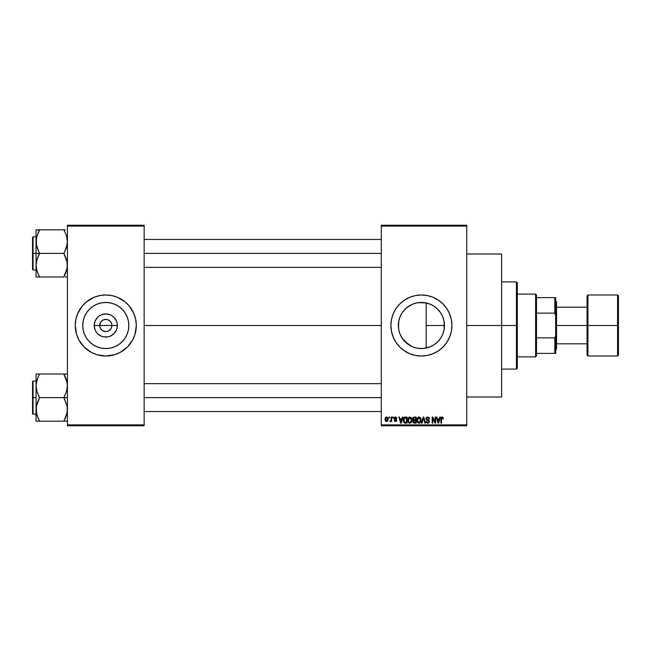 <?xml version="1.0" encoding="UTF-8"?>
<svg xmlns="http://www.w3.org/2000/svg" width="651" height="651" viewBox="0 0 651 651"><rect width="100%" height="100%" fill="white"/><g stroke="black" fill="none" stroke-linecap="round" stroke-linejoin="round"><path stroke-width="0.98" d="M100.148 327.835L99.684 325.5A6.103 6.103 0 0 0 105.787 331.603A6.103 6.103 0 0 0 111.891 325.5L117.367 325.5A11.58 11.58 0 0 1 105.787 337.08A11.58 11.58 0 0 1 94.208 325.5L111.891 325.5A6.103 6.103 0 0 1 105.787 331.603A6.103 6.103 0 0 1 99.684 325.5L100.71 322.107L102.394 320.422L104.599 319.511L106.976 319.511L109.181 320.422L110.865 322.107L111.777 324.312L111.777 326.688L110.865 328.893L111.427 327.835M104.599 331.489L105.787 331.603L102.394 330.578L100.71 328.893L102.394 330.578L104.925 331.538M106.976 331.489L108.123 331.139L106.976 331.489M128.841 325.5A23.054 23.054 0 0 1 105.787 348.554A23.054 23.054 0 0 1 82.734 325.5L83.182 321L84.492 316.679L86.624 312.692L89.488 309.201L92.979 306.336L96.966 304.204L101.287 302.894L105.787 302.446L110.288 302.894L114.609 304.204L118.596 306.336L122.087 309.201L124.951 312.692L127.083 316.679L128.393 321L128.841 325.5L128.393 330L127.083 334.321L124.951 338.308L122.087 341.799L118.596 344.664L114.609 346.796L110.288 348.106L105.787 348.554L101.287 348.106L96.966 346.796L92.979 344.664L89.488 341.799L86.624 338.308L84.492 334.321L83.182 330L82.734 325.5A23.054 23.054 0 0 1 105.787 302.446A23.054 23.054 0 0 1 128.841 325.5M134.993 334.345A30.516 30.516 0 0 0 136.303 325.5A30.516 30.516 0 0 1 105.787 356.016A30.516 30.516 0 0 1 75.272 325.5A30.516 30.516 0 0 0 76.582 334.345M132.714 339.863A30.516 30.516 0 0 0 134.985 334.378L136.303 325.5L135.717 319.543L133.984 313.823L129.378 306.141L125.147 301.909L117.465 297.304L111.744 295.57L105.787 294.984L99.831 295.57L94.11 297.304L86.428 301.909L82.197 306.141L77.591 313.823L75.858 319.543L75.272 325.5L76.582 334.362A30.516 30.516 0 0 0 78.861 339.863M76.582 334.362L78.877 339.887A30.516 30.516 0 0 0 80.398 342.426M80.431 342.483A30.516 30.516 0 0 0 131.144 342.483M131.176 342.426A30.516 30.516 0 0 0 132.69 339.912L134.993 334.362M444.063 321.244L444.12 329.439L444.462 325.5A23.054 23.054 0 0 1 421.409 348.554A23.054 23.054 0 0 1 398.355 325.5L398.835 330.195M442.273 335.289L442.672 334.402M435.071 344.062L438.416 341.059M430.108 346.845L423.638 348.448L418.463 348.366L423.638 348.448L430.181 346.812M429.969 346.902L431.068 346.43M412.197 346.633L405.109 341.799L402.237 338.308L400.105 334.321L398.794 330L398.355 325.5L398.738 321.334M402.106 338.113L400.617 335.46L403.311 339.781L408.706 344.737M408.641 344.696L402.456 338.634M401.846 337.706L402.212 338.268M391.471 319.56A30.516 30.516 0 0 0 390.893 325.492A30.516 30.516 0 0 1 421.409 294.984A30.516 30.516 0 0 1 451.924 325.5L451.338 319.543L449.597 313.823L446.781 308.55L442.981 303.919L438.359 300.127L433.086 297.304L427.357 295.57L421.409 294.984L415.452 295.57L409.731 297.304L404.45 300.127L399.828 303.919L396.036 308.55L393.212 313.823L391.479 319.543L390.893 325.5L391.479 331.457L393.212 337.177L396.036 342.45L399.828 347.081L404.45 350.873L409.731 353.696L415.452 355.43L421.409 356.016L427.357 355.43L433.086 353.696L438.359 350.873L442.981 347.081L446.781 342.45L449.597 337.177L451.338 331.457L451.924 325.5A30.516 30.516 0 0 1 421.409 356.016A30.516 30.516 0 0 1 390.893 325.5A30.516 30.516 0 0 0 391.471 331.44M391.479 331.465A30.516 30.516 0 0 0 394.482 339.871M392.203 334.362L394.498 339.887A30.516 30.516 0 0 0 396.028 342.442M394.498 339.887L396.036 342.45A30.516 30.516 0 0 0 402.017 349.066M402.074 349.115A30.516 30.516 0 0 0 404.434 350.856M404.474 350.889A30.516 30.516 0 0 0 438.335 350.889M438.383 350.856A30.516 30.516 0 0 0 440.735 349.115M440.8 349.066A30.516 30.516 0 0 0 446.765 342.475M446.798 342.434A30.516 30.516 0 0 0 448.303 339.912M448.336 339.863A30.516 30.516 0 0 0 451.33 331.481M451.338 331.432A30.516 30.516 0 0 0 451.924 325.524M466.743 325.5L501.62 325.5L501.62 254.004L501.62 325.5L466.743 325.5M144.148 325.5L381.299 325.5L144.148 325.5M110.865 328.893L108.123 331.139M436.585 342.849L435.202 343.972M433.859 344.9L433.452 345.152M437.203 342.288L436.601 342.841M441.492 336.819L440.996 337.649M440.027 339.09L439.287 340.05M443.803 330.96L443.111 333.255M398.502 328.08L398.794 321L400.105 316.679L402.237 312.692L405.109 309.201L408.6 306.336L412.588 304.204L416.909 302.894L421.409 302.446L425.9 302.894L430.23 304.204L434.217 306.336L437.708 309.201L440.572 312.692L442.704 316.679L444.015 321L444.462 325.5L444.015 330L442.704 334.321L440.572 338.308L437.708 341.799L434.217 344.664L430.23 346.796L425.9 348.106L421.409 348.554L416.909 348.106L412.588 346.796M398.738 329.666L398.502 328.096M399.983 334.004L398.933 330.635M400.617 335.46L400.243 334.63M411.115 346.129L408.909 344.867M416.599 348.049L413.466 347.146M418.463 348.366L417.307 348.187M381.299 225.238L466.743 225.238L381.299 225.238L381.299 226.109L466.743 226.109L466.743 424.891L381.299 424.891L381.299 225.238M381.299 425.762L466.743 425.762L466.743 225.238L466.743 226.109L381.299 226.109L381.299 424.891L466.743 424.891L466.743 425.762L381.299 425.762L381.299 424.891L381.299 425.762M388.907 417.047L388.907 417.918L389.461 417.918L389.461 417.047L388.907 417.047L389.461 417.047L388.907 417.047L388.907 417.918L389.461 417.918L389.461 417.047L389.461 417.918L388.907 417.918L388.907 417.047M392.716 417.047L392.716 417.918L393.269 417.918L393.269 417.047L392.716 417.047L393.269 417.047L392.716 417.047L392.716 417.918L393.269 417.918L393.269 417.047L393.269 417.918L392.716 417.918L392.716 417.047M402.359 417.047L401.879 418.87L399.958 418.87L399.478 417.047L398.892 417.047L400.666 423.15L401.252 423.15L402.936 417.047L402.359 417.047L402.936 417.047L402.359 417.047L401.879 418.87L399.958 418.87L399.478 417.047L398.892 417.047L400.666 423.15L401.252 423.15L402.936 417.047L401.252 423.15L400.666 423.15L398.892 417.047L399.478 417.047M411.505 417.926L409.91 416.965L408.323 417.901L407.77 420.09C407.681 421.783 408.389 422.833 409.91 423.231C411.456 422.816 412.173 421.75 412.05 420.017L411.212 417.535L409.438 417.031L408.063 418.406L407.868 421.14L409.145 423.052L411.131 422.743L412.034 420.554L411.595 418.08M420.619 417.926L418.552 417.031L416.949 419.236L417.592 422.507L418.764 423.207L420.041 422.914L421.148 420.554L420.619 417.926L419.032 416.965L417.437 417.901L416.892 420.09C416.795 421.783 417.503 422.833 419.024 423.231C420.579 422.816 421.287 421.75 421.164 420.017L420.619 417.926M427.731 416.965L426.47 417.462L426.006 418.739L426.478 419.944L428.765 421.051L428.716 422.076L428.016 422.507L426.161 421.409L426.592 422.702L427.829 423.231L428.993 422.751L429.391 421.254L428.781 420.237L426.812 419.399L426.633 418.3L427.951 417.706L429.017 419.106L429.57 419.032L429.107 417.576L427.731 416.965L426.006 418.739L426.844 420.188L428.683 420.912L428.854 421.539L427.813 422.515L426.161 421.409L427.829 423.231L429.408 421.555L426.56 418.723L427.683 417.682L429.57 419.032L427.731 416.965M439.767 417.047L439.287 418.87L437.366 418.87L436.886 417.047L436.308 417.047L438.082 423.15L438.66 423.15L440.353 417.047L439.767 417.047L440.353 417.047L439.767 417.047L439.287 418.87L437.366 418.87L436.886 417.047L436.308 417.047L438.082 423.15L438.66 423.15L440.353 417.047L438.66 423.15L438.082 423.15L436.308 417.047L436.886 417.047M443.03 417.397L441.988 416.974L441.101 417.673L440.906 423.15L441.459 423.15L441.622 417.958L442.42 417.755L442.81 418.951L443.364 418.87L443.03 417.397L442.159 416.965L440.906 419.008L440.906 423.15L441.459 423.15L441.541 418.145L442.135 417.682L442.81 418.951L443.364 418.87L443.03 417.397L442.159 416.965M435.12 417.047L435.12 421.929L432.785 417.047L432.183 417.047L432.183 423.15L432.744 423.15L432.744 418.259L435.08 423.15L435.674 423.15L435.674 417.047L435.12 417.047L435.674 417.047L435.12 417.047L435.12 421.929L432.785 417.047L432.183 417.047L432.183 423.15L432.744 423.15L432.744 418.259L435.08 423.15L435.674 423.15L435.674 417.047L435.674 423.15L435.08 423.15M423.345 418.723L422.117 423.15L421.539 423.15L423.28 417.047L421.539 423.15L422.117 423.15L423.589 417.763L424.891 423.15L425.469 423.15L423.825 417.047L423.28 417.047L423.825 417.047L423.28 417.047L421.539 423.15L422.117 423.15L423.589 417.763L424.891 423.15L425.469 423.15L423.825 417.047L425.469 423.15L424.891 423.15L423.695 418.243M414.199 417.047L413.1 417.519L412.685 418.837L413.442 420.334L412.946 422.214L414.37 423.15L416.095 423.15L416.095 417.047L414.378 417.047L416.095 417.047L414.378 417.047L412.685 418.837L413.442 420.334L412.848 421.612L414.37 423.15L416.095 423.15L416.095 417.047L416.095 423.15L414.37 423.15M405.353 417.047L403.661 418.072L403.392 421.441L404.45 422.995L406.981 423.15L406.981 417.047L405.353 417.047C403.807 417.364 403.107 418.398 403.254 420.131L404.548 423.036L406.981 423.15L406.981 417.047L406.981 423.15M395.482 416.965L394.49 417.372L394.14 418.398L394.465 419.35L396.158 420.18L395.613 420.928L394.221 420.294L394.587 421.221L395.629 421.563L396.418 421.221L396.736 420.033L394.709 418.145L395.613 417.617L396.833 418.398L396.605 417.608L395.482 416.965L394.14 418.398L396.199 420.391L395.482 420.928L394.221 420.294L395.507 421.563L396.752 420.302L394.84 418.691L395.442 417.6L396.833 418.398L395.482 416.965M391.129 417.047L391.023 420.253L389.941 421.327L390.6 421.547L391.129 420.774L391.129 421.482L391.682 421.482L391.682 417.047L391.129 417.047L391.682 417.047L391.129 417.047L391.023 420.253L389.941 421.327L390.47 421.563L391.129 420.774L391.129 421.482L391.682 421.482L391.682 417.047L391.682 421.482L391.129 421.482M386.572 416.965L385.538 417.454L385.026 419.114L385.343 420.79L386.474 421.563L387.817 420.774L388.118 419.268L387.809 417.763L386.572 416.965L385.026 419.309L386.572 421.563L388.118 419.268L386.572 416.965M417.307 302.813L423.622 302.552L430.099 304.147M412.872 304.09L416.599 302.959M405.915 308.428L403.319 311.211L406.867 307.606L412.197 304.367M402.456 312.374L403.303 311.227M400.625 315.515L400.243 316.362M398.835 320.805L399.974 317.004M442.892 317.151L443.811 320.056M440.996 313.351L442.273 315.702M438.424 309.949L440.035 311.919M435.193 307.028L437.203 308.704M431.108 304.587L433.859 306.1M111.891 325.5L99.684 325.5A6.103 6.103 0 0 1 105.787 319.397A6.103 6.103 0 0 1 111.891 325.5A6.103 6.103 0 0 0 105.787 319.397A6.103 6.103 0 0 0 99.684 325.5L94.208 325.5L95.087 321.065L97.601 317.314L99.359 315.873L101.353 314.799L105.787 313.92L110.222 314.799L112.216 315.873L113.974 317.314L116.488 321.065L117.147 323.238L117.147 327.762L116.488 329.935L113.974 333.686L110.222 336.201L108.05 336.86L103.525 336.86L101.353 336.201L97.601 333.686L96.161 331.929L95.087 329.935L94.208 325.5A11.58 11.58 0 0 1 105.787 313.92A11.58 11.58 0 0 1 117.367 325.5L111.891 325.5M67.427 425.762L144.148 425.762L144.148 424.891L67.427 424.891L67.427 226.109L144.148 226.109L144.148 424.891L144.148 225.238L67.427 225.238L144.148 225.238L144.148 226.109L67.427 226.109L67.427 225.238L67.427 424.891L144.148 424.891L144.148 425.762L67.427 425.762L67.427 424.891L67.427 425.762M78.877 339.887L84.207 347.081L91.4 352.411L96.926 354.705L105.787 356.016L114.649 354.705L120.175 352.411L127.368 347.081L132.698 339.887M501.62 396.996L501.62 325.5L501.62 396.996L466.743 396.996M451.924 325.476A30.516 30.516 0 0 0 451.338 319.568M451.33 319.519A30.516 30.516 0 0 0 448.336 311.137M448.303 311.088A30.516 30.516 0 0 0 446.798 308.566M446.765 308.525A30.516 30.516 0 0 0 440.8 301.934M440.735 301.885A30.516 30.516 0 0 0 438.383 300.144M438.335 300.111A30.516 30.516 0 0 0 404.474 300.111M404.434 300.144A30.516 30.516 0 0 0 402.074 301.885M402.017 301.934A30.516 30.516 0 0 0 396.044 308.533L394.498 311.113A30.516 30.516 0 0 1 396.028 308.558M394.482 311.129A30.516 30.516 0 0 0 391.479 319.535M449.597 313.823L448.319 311.113M442.981 303.919L440.768 301.909M412.547 296.295L409.731 297.304M393.212 313.823L392.952 314.482M392.203 316.638L391.479 319.543M391.039 328.495L391.137 329.349M399.828 347.081L402.049 349.091M412.547 354.705L413.336 354.925M430.262 354.705L433.086 353.696M398.933 320.357L398.355 325.5A23.054 23.054 0 0 1 421.409 302.446A23.054 23.054 0 0 1 444.462 325.5L444.031 321.057M412.539 304.22L406.867 307.606M413.475 303.854L412.612 304.188M426.185 302.951L426.185 325.5L444.462 325.5L426.185 325.5L426.185 302.951L418.455 302.634M433.452 305.848L430.181 304.18M435.609 307.345L434.852 306.776M440.548 312.659L436.585 308.151M442.672 316.598L440.613 312.757M444.12 321.553L442.745 316.777M76.582 316.655A30.516 30.516 0 0 0 75.272 325.5A30.516 30.516 0 0 1 105.787 294.984A30.516 30.516 0 0 1 136.303 325.5A30.516 30.516 0 0 0 134.993 316.655M134.985 316.622A30.516 30.516 0 0 0 132.714 311.137M132.69 311.088A30.516 30.516 0 0 0 131.176 308.574M131.144 308.517A30.516 30.516 0 0 0 80.431 308.517M80.398 308.574A30.516 30.516 0 0 0 78.885 311.088M78.861 311.137A30.516 30.516 0 0 0 76.59 316.622M127.368 303.919L126.676 303.252M96.926 296.295L94.11 297.304M84.207 347.081L84.899 347.748M114.649 354.705L117.465 353.696M125.309 313.237L124.959 312.7M118.596 306.336L114.609 304.204M93.524 305.978L92.987 306.328M86.624 312.692L84.492 316.679M86.266 337.763L86.616 338.3M92.979 344.664L96.966 346.796M118.051 345.022L118.588 344.672M124.951 338.308L127.083 334.321M100.71 322.107L100.148 323.165M111.427 323.165L110.1 321.187L108.123 319.861L105.787 319.397L103.452 319.861M443.364 418.87L442.794 418.748M442.81 418.951L442.135 417.682L441.459 418.959L442.135 417.682L441.541 418.145M441.459 423.15L440.906 423.15L440.906 418.837M442.867 417.21L442.411 416.99M438.245 422.157L437.553 419.586L439.099 419.586L438.326 422.515L438.587 421.36L438.326 422.515L438.017 421.262L438.294 422.336M432.744 423.15L432.183 423.15L432.183 417.047L432.785 417.047M429.57 419.032L428.919 418.577M428.919 418.569L428.659 418.097M427.959 417.706L427.251 417.739M426.682 418.202L426.665 419.203M428.228 419.976L428.659 420.164M426.161 421.409L426.763 421.653M427.137 422.312L427.919 422.515M427.813 422.515L428.854 421.539L428.594 420.831M428.846 421.677L428.683 420.912L426.918 420.22M428.854 421.539L428.683 420.912L426.844 420.188M427.658 420.465L428.268 420.66M426.202 419.594L426.047 419.187M426.006 418.731L426.161 417.942M426.267 417.739L427.007 417.096M420.855 418.365L421.14 419.48M416.917 419.496L417.006 418.967M418.105 417.218L418.788 416.982M417.625 418.821L417.682 421.49L419.024 422.515L417.682 421.49L417.446 420.115L419.032 417.682L420.611 420.009L419.96 422.133L420.611 420.009L419.024 422.515L418.032 422.06M418.447 417.82L418.935 417.682M419.805 422.271L419.122 422.515M417.446 420.115L417.682 421.49L417.755 418.536M420.44 418.829L420.595 419.618M413.442 422.906L413.076 422.499M412.856 421.767L413.442 420.334L412.693 418.666M413.271 418.528L413.54 417.999M413.857 417.812L414.361 417.763L413.255 419.065L413.93 417.796M413.914 420.668L413.401 421.514L414.5 420.611L413.401 421.514L414.573 422.434L413.401 421.514L413.914 420.668L415.541 420.611L415.541 422.434L414.329 422.434M413.401 421.514L413.792 420.725M414.353 422.434L415.541 422.434L415.541 420.611L414.5 420.611M413.719 417.869L415.541 417.763L415.541 419.903L414.443 419.903L413.239 418.837M413.564 419.675L413.255 419.065M411.741 418.365L411.928 418.935M412.034 420.579L411.961 421.091M409.145 423.052L408.738 422.784M407.803 419.529L407.884 418.975M408.991 417.218L409.674 416.982M408.511 418.821L408.559 421.49L409.902 422.515L408.559 421.49L408.332 420.115L409.918 417.682L411.497 420.009L410.846 422.133L411.497 420.009L409.902 422.515L408.918 422.06M409.333 417.82L409.813 417.682M410.683 422.271L410.008 422.515M408.332 420.115L408.559 421.49L408.641 418.536M411.172 418.487L411.481 419.618M405.427 423.15L404.548 423.036L405.427 423.15M403.889 422.54L404.548 423.036M403.311 420.977L403.27 420.562M403.677 418.032L404.336 417.283M403.954 421.352L403.848 420.831M404.385 418.08L403.807 420.139L404.035 418.65L406.427 417.763L406.427 422.434L404.653 422.312L403.954 418.902M404.035 418.65L404.483 417.991M405.101 417.779L406.427 417.763L406.427 422.434L404.653 422.312M403.823 419.765L403.84 420.749M401.097 421.645L401.691 419.586L400.145 419.586L400.609 421.262L400.145 419.586L401.691 419.586L400.918 422.515L400.609 421.262L400.918 422.515L401.171 421.36L400.918 422.515L400.609 421.262L400.878 422.336M396.833 418.398L396.256 418.308M396.28 418.471L395.442 417.6L394.84 418.691L395.385 418.935L394.693 418.292L395.605 417.617M396.736 420.546L396.54 421.067M396.418 421.221L396.679 420.79M394.246 420.465L394.612 421.246M394.221 420.294L394.799 420.359M395.32 420.92L394.775 420.22L395.482 420.928L396.199 420.391L395.149 419.683M395.482 420.928L396.199 420.391L395.482 420.928L396.199 420.391L395.385 419.773M396.19 420.513L395.946 419.976M394.156 418.129L394.327 417.6M389.941 421.327L390.47 421.563L390.095 420.692L391.023 420.253L391.129 419.35M390.494 420.774L391.023 420.253M387.963 418.129L388.102 418.878M385.994 421.433L385.571 421.107M385.953 417.112L386.377 416.982M386.588 420.928L385.579 419.268L386.556 417.6L387.565 419.268L386.588 420.928L387.557 419L387.076 420.741M438.099 421.571L437.553 419.586L439.099 419.586L438.505 421.645M414.361 417.763L415.541 417.763L415.541 419.903L414.443 419.903M535.618 294.114L536.497 294.984L536.497 297.597L536.497 294.984L535.618 294.114L517.309 294.114L535.618 294.114L535.618 356.886L517.309 356.886L535.618 356.886L535.618 294.114M536.497 356.016L535.618 356.886L536.497 356.016L536.497 353.403L536.497 356.016M536.497 313.139L536.497 337.861L536.497 297.597L536.497 313.139L554.807 313.139L555.677 315.483L555.677 335.517L554.807 337.861L536.497 337.861L536.497 353.403L536.497 337.861L554.807 337.861L554.807 353.403L555.677 353.403L555.677 335.517L555.677 353.403L554.807 353.403L554.807 337.861L555.677 335.517L555.677 297.597L536.497 297.597L554.807 297.597L554.807 313.139L554.807 297.597L555.677 297.597L555.677 315.483L554.807 313.139L536.497 313.139M536.497 353.403L554.807 353.403L536.497 353.403M516.438 325.5L517.309 325.5L517.309 282.778L517.309 368.222L517.309 325.5L516.438 325.5L516.438 281.907L516.438 325.5L501.62 325.5L516.438 325.5L516.438 369.093L516.438 325.5M426.185 325.5L426.185 348.049L426.185 325.5M38.027 233.042L39.524 229.811L63.936 229.811L66.451 235.662L67.427 241.602L66.459 247.502L63.936 253.394L39.524 253.394L37.017 247.543L36.041 241.602L36.041 253.394L63.936 253.394L66.451 259.253L67.427 265.193L67.175 268.188L65.344 273.949L66.451 271.133L67.175 268.188L63.936 276.699L67.199 267.992L67.167 262.174L63.936 253.678L67.175 244.573L67.427 241.602L66.451 235.662L67.175 238.624M65.434 273.754L63.936 276.984L39.524 276.984L37.017 271.133L36.041 265.193L37.001 259.285L39.524 253.678L36.293 244.621L36.627 237.005M67.175 276.984L65.344 276.984M36.041 236.834L33.071 236.834L33.071 269.962L32.55 269.441L32.55 237.355L32.55 253.394L33.071 253.394L33.071 236.834L33.071 253.394L36.041 253.394L36.041 276.984L63.936 276.984L66.825 269.839M36.171 267.349L36.293 268.188L36.171 267.349M38.881 275.511L37.017 271.133L36.041 265.193L36.041 276.984M36.651 236.915L39.524 230.088L36.041 229.811L36.041 253.394L33.071 253.394L33.071 269.962L33.071 253.394L32.55 253.394L32.55 237.355L33.071 236.834M36.635 269.823L37.009 271.117M65.344 229.811L36.041 229.811L36.041 241.602L37.001 235.695L36.285 238.624M66.825 236.972L66.451 235.678M144.148 253.394L381.299 253.394L144.148 253.394M38.018 273.729L36.293 268.212M38.116 229.811L36.285 229.811M32.55 253.394L32.55 269.441L32.55 253.394M37.009 276.984L38.116 276.984M39.524 276.984L38.116 273.957M38.116 256.429L39.524 253.394L36.041 253.394L36.041 265.193L36.285 262.215L38.116 256.429M39.524 230.088L38.116 232.838M66.833 269.783L67.167 268.212M63.936 276.699L65.344 273.957M63.936 229.811L64.587 231.284M65.434 417.958L63.936 420.912L66.833 413.995M36.635 414.028L36.285 406.427L39.524 397.883L37.017 391.747L36.041 385.807L37.017 379.867L36.293 382.788L38.116 377.051L36.171 383.651L36.041 397.606L33.071 397.606L33.071 414.166L33.071 397.606L32.55 397.606L32.55 413.645L32.55 381.559L33.071 381.038L33.071 414.166L32.55 413.645L32.55 397.606L36.041 397.606L36.041 421.189L39.524 421.189L37.017 415.338L36.041 409.398L37.001 403.498L39.524 397.606L63.936 397.606L39.524 397.606L37.017 391.747L36.041 385.807L36.041 421.189M67.427 374.016L63.936 374.016L66.451 379.867L67.427 385.807L66.459 391.715L63.936 397.322L67.167 406.379L67.175 412.376L63.936 421.189L39.524 421.189L67.175 421.189M38.116 374.016L63.936 374.016L39.524 374.016L37.017 379.867L39.524 374.016L36.285 374.016M38.027 377.246L36.643 381.16M38.018 417.942L36.285 412.376M66.459 379.907L66.825 381.16M65.45 377.271L67.167 382.788L67.427 385.807L66.459 391.715L63.936 397.606L67.427 397.606L63.936 397.883L67.167 406.379L67.175 412.376M66.809 414.085L65.352 418.154M381.299 397.606L144.148 397.606L381.299 397.606M66.459 374.016L63.936 374.301L67.167 382.788M38.881 419.716L37.017 415.338M36.041 374.016L36.041 385.807L36.041 374.016M33.071 397.606L33.071 381.038L33.071 397.606M32.55 397.606L32.55 381.559L32.55 397.606M36.627 381.217L36.293 382.788M39.524 374.301L38.116 377.043M38.116 421.189L36.285 421.189M39.524 421.189L38.116 418.162M64.587 375.489L65.344 377.043M63.936 374.016L65.344 374.016M63.936 420.912L65.344 421.189M617.579 325.5L617.579 294.984L617.579 325.5L618.45 325.5L618.45 295.855L618.45 355.145L617.579 356.016L617.579 294.984L618.45 295.855L618.45 325.5L587.934 325.5L587.934 294.984L587.934 325.5L617.579 325.5L617.579 356.016L617.579 325.5M587.064 325.5L587.064 295.855L587.064 325.5L587.934 325.5L587.934 356.016L587.064 355.145L587.064 325.5L556.548 325.5L556.548 301.958L556.548 325.5L587.064 325.5L587.064 355.145L587.064 295.855L587.934 294.984L587.934 325.5L587.064 325.5M555.677 325.5L556.548 325.5L555.677 325.5M556.548 349.042L556.548 325.5L556.548 349.042L555.677 349.912M587.934 325.5L587.934 356.016L587.934 325.5M618.45 325.5L618.45 355.145L618.45 325.5M466.743 254.004L501.62 254.004M501.62 281.907L516.438 281.907L517.309 282.778M501.62 369.093L516.438 369.093L517.309 368.222M381.299 239.446L144.148 239.446M381.299 267.349L144.148 267.349M36.041 269.962L33.071 269.962M144.148 411.554L381.299 411.554M144.148 383.651L381.299 383.651M36.041 414.166L33.071 414.166M36.041 381.038L33.071 381.038M555.677 301.087L556.548 301.958M587.064 307.191L556.548 307.191M617.579 294.984L587.934 294.984M617.579 356.016L587.934 356.016M587.064 343.809L556.548 343.809"/></g></svg>
